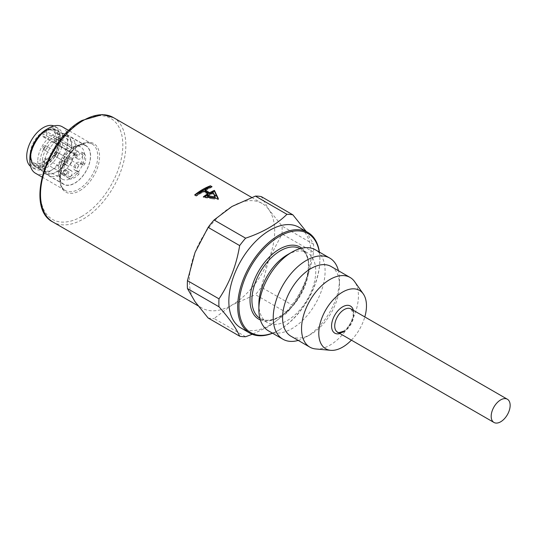 <?xml version="1.0" encoding="UTF-8"?>
<svg xmlns="http://www.w3.org/2000/svg" width="537" height="537" viewBox="0 0 537 537"><rect width="100%" height="100%" fill="white"/><g stroke="black" fill="none" stroke-linecap="round" stroke-linejoin="round"><path stroke-width="0.4" stroke-dasharray="2.69 2.01" d="M232.004 206.463A60.345 34.838 -60 0 1 262.177 203.469A60.345 34.838 -60 0 1 268.956 209.759A60.345 34.838 -60 0 1 268.956 259.035A60.345 34.838 -60 0 1 232.004 305.003A60.345 34.838 -60 0 1 201.831 307.99A60.345 34.838 -60 0 1 195.052 301.7A60.345 34.838 -60 0 1 195.052 252.43A60.345 34.838 -60 0 1 232.004 206.463M62.245 126.752A26.823 15.486 -60 0 1 62.245 157.724A26.823 15.486 -60 0 1 35.429 173.209M46.464 129.451A23.467 13.546 -60 0 1 58.197 128.289A23.467 13.546 -60 0 1 58.197 155.388A23.467 13.546 -60 0 1 34.73 168.933A23.467 13.546 -60 0 1 29.871 158.193M53.948 125.94A23.467 13.546 -60 0 1 55.036 126.464A23.467 13.546 -60 0 1 55.036 153.562A23.467 13.546 -60 0 1 31.569 167.114A23.467 13.546 -60 0 1 30.575 166.43M30.186 154.361A18.553 10.713 120 0 0 34.032 162.852A18.553 10.713 120 0 0 52.579 152.146A18.553 10.713 120 0 0 52.579 130.726A18.553 10.713 120 0 0 38.288 135.693A18.553 10.713 120 0 0 30.186 154.361M214.256 194.75L213.598 194.367L215.216 197.851M217.854 198.569L218.358 199.663L212.196 198.797L209.954 197.502M208.081 194.656L203.342 191.917A59.245 34.207 -60 0 0 201.865 192.83L201.039 192.353M213.598 194.367L213.236 193.568L212.719 193.864A59.245 34.207 -60 0 0 208.181 196.482L207.671 196.186M212.719 193.864L211.8 193.327M204.919 191.004A59.245 34.207 -60 0 1 206.403 190.212L205.476 189.682M212.196 198.797L203.342 197.455L204.328 196.884M208.181 196.482L207.671 196.777M213.236 193.568L213.236 192.582M201.865 192.83L196.233 196.086L194.649 194.951M203.342 191.917L203.342 190.897M203.342 197.455L203.342 196.79M218.358 199.663L218.358 198.643M212.034 186.963L206.403 190.212M319.401 252.108A58.11 33.549 -60 0 1 319.871 259.015A58.11 33.549 -60 0 1 278.784 330.188A58.11 33.549 -60 0 1 272.568 333.229M319.267 252.034A57.217 33.032 -60 0 1 319.871 259.747A57.217 33.032 -60 0 1 279.415 329.819L278.784 330.188L279.415 329.819A57.217 33.032 -60 0 1 272.434 333.155M306.218 231.481L313.568 244.254A67.051 38.711 -60 0 1 313.568 252.189C310.305 271.977 303.418 289.732 292.9 305.459L261.358 287.248L268.956 259.035L282.026 233.978A67.051 38.711 120 0 0 282.026 226.043L268.956 209.759L261.358 196.643M292.9 305.459A67.051 38.711 -60 0 1 286.946 312.863L255.404 294.652A67.051 38.711 120 0 0 261.358 287.248M313.568 244.254L282.026 226.043M313.568 252.189L282.026 233.978M245.617 336.726L214.075 318.515L232.004 305.003L255.404 294.652M208.121 317.985A67.051 38.711 120 0 0 214.075 318.515M351.393 340.149A33.724 19.473 120 0 0 364.804 316.917M315.729 348.956A40.228 23.225 120 0 0 350.104 323.918A40.228 23.225 120 0 0 354.601 281.623M290.906 336.196A40.228 23.225 120 0 0 311.024 334.202A40.228 23.225 120 0 0 339.471 284.932A40.228 23.225 120 0 0 331.134 266.513M298.23 340.418A46.833 27.038 120 0 0 306.352 336.894A46.833 27.038 120 0 0 339.471 279.535A46.833 27.038 120 0 0 338.458 270.742M268.567 330.92A46.833 27.038 120 0 0 315.4 303.882A46.833 27.038 120 0 0 315.4 249.806M258.868 304.09A40.228 23.225 120 0 0 267.204 322.509A40.228 23.225 120 0 0 307.433 299.277A40.228 23.225 120 0 0 307.433 252.826A40.228 23.225 120 0 0 287.315 254.82M240.878 327.953A58.11 33.549 120 0 0 269.93 325.08A58.11 33.549 120 0 0 307.896 273.87A58.11 33.549 120 0 0 298.988 227.305M286.946 312.863L269.017 326.375L252.262 334.289M55.217 139.425A1.638 0.946 -60 0 1 55.861 139.278A1.638 0.946 -60 0 1 56.029 141.231A1.638 0.946 -60 0 1 54.257 142.063A1.638 0.946 -60 0 1 54.19 140.721A1.638 0.946 -60 0 1 55.217 139.425M56.372 152.998A1.638 0.946 -60 0 1 55.553 154.743A1.638 0.946 -60 0 1 54.257 154.965A1.638 0.946 -60 0 1 54.398 153.193A1.638 0.946 -60 0 1 55.861 152.186A1.638 0.946 -60 0 1 56.372 152.998M44.041 161.449A1.638 0.946 -60 0 1 43.081 161.415A1.638 0.946 -60 0 1 43.222 159.643A1.638 0.946 -60 0 1 44.685 158.637A1.638 0.946 -60 0 1 45.148 159.872A1.638 0.946 -60 0 1 44.041 161.449M42.879 147.883A1.638 0.946 -60 0 1 43.497 146.346A1.638 0.946 -60 0 1 44.685 145.728A1.638 0.946 -60 0 1 44.86 147.682A1.638 0.946 -60 0 1 43.081 148.514A1.638 0.946 -60 0 1 42.879 147.883M56.794 139.848A2.235 1.289 -60 0 1 57.681 139.647A2.235 1.289 -60 0 1 57.909 139.734A2.235 1.289 -60 0 1 57.909 142.318A2.235 1.289 -60 0 1 55.68 143.607A2.235 1.289 -60 0 1 55.486 143.453A2.235 1.289 -60 0 1 55.398 141.62A2.235 1.289 -60 0 1 56.794 139.848M58.372 153.663A2.235 1.289 -60 0 1 57.399 155.911A2.235 1.289 -60 0 1 55.68 156.509A2.235 1.289 -60 0 1 55.486 156.354A2.235 1.289 -60 0 1 55.68 153.931A2.235 1.289 -60 0 1 57.681 152.555A2.235 1.289 -60 0 1 57.909 152.642A2.235 1.289 -60 0 1 58.372 153.663M45.618 162.852A2.235 1.289 -60 0 1 44.504 162.966A2.235 1.289 -60 0 1 44.309 162.805A2.235 1.289 -60 0 1 44.504 160.382A2.235 1.289 -60 0 1 46.504 159.006A2.235 1.289 -60 0 1 46.739 159.093A2.235 1.289 -60 0 1 47.081 160.885A2.235 1.289 -60 0 1 45.618 162.852M44.041 149.038A2.235 1.289 -60 0 1 44.88 146.943A2.235 1.289 -60 0 1 46.504 146.104A2.235 1.289 -60 0 1 46.739 146.192A2.235 1.289 -60 0 1 46.739 148.769A2.235 1.289 -60 0 1 44.504 150.058A2.235 1.289 -60 0 1 44.309 149.904A2.235 1.289 -60 0 1 44.041 149.038M77.026 151.528A2.235 1.289 -60 0 1 78.14 151.414A2.235 1.289 -60 0 1 78.14 153.998A2.235 1.289 -60 0 1 75.905 155.287A2.235 1.289 -60 0 1 75.563 153.495A2.235 1.289 -60 0 1 77.026 151.528M78.603 165.342A2.235 1.289 -60 0 1 77.63 167.591A2.235 1.289 -60 0 1 75.905 168.188A2.235 1.289 -60 0 1 75.905 165.611A2.235 1.289 -60 0 1 78.14 164.322A2.235 1.289 -60 0 1 78.603 165.342M65.85 174.532A2.235 1.289 -60 0 1 64.729 174.646A2.235 1.289 -60 0 1 64.729 172.062A2.235 1.289 -60 0 1 66.964 170.773A2.235 1.289 -60 0 1 67.306 172.565A2.235 1.289 -60 0 1 65.85 174.532M64.265 160.717A2.235 1.289 -60 0 1 65.246 158.469A2.235 1.289 -60 0 1 66.964 157.865A2.235 1.289 -60 0 1 66.964 160.449A2.235 1.289 -60 0 1 64.729 161.738A2.235 1.289 -60 0 1 64.265 160.717M42.987 135.841A2.685 1.551 120 0 0 43.544 137.069A2.685 1.551 120 0 0 45.611 136.351A2.685 1.551 120 0 0 46.779 133.646L73.334 148.977A2.685 1.551 -60 0 1 72.159 151.676A2.685 1.551 -60 0 1 70.092 152.394A2.685 1.551 -60 0 1 69.541 151.166L69.541 149.138L42.987 133.807L42.987 135.841L69.541 151.166M73.334 148.977L73.334 146.95L46.779 131.619A18.553 10.713 120 0 0 42.987 133.807M46.779 131.619L46.779 133.646M73.864 155.18L73.864 153.783A3.578 2.067 120 0 0 73.119 152.146A3.578 2.067 120 0 0 71.434 152.266A3.578 2.067 120 0 0 69.011 156.582L69.011 157.979A4.471 2.578 -60 0 1 67.058 162.476A4.471 2.578 -60 0 1 63.614 163.678A4.471 2.578 -60 0 1 62.97 162.966A1.343 0.772 120 0 0 62.775 162.758A1.343 0.772 120 0 0 61.225 164A15.647 9.035 120 0 0 61.225 173.847A1.343 0.772 120 0 0 61.433 174.082A1.343 0.772 120 0 0 62.97 172.867A4.471 2.578 -60 0 1 68.085 168.833A4.471 2.578 -60 0 1 67.145 175.284A1.343 0.772 120 0 0 66.87 177.217A1.343 0.772 120 0 0 67.172 177.277A15.647 9.035 120 0 0 75.697 172.357A1.343 0.772 120 0 0 76.006 170.397A1.343 0.772 120 0 0 75.724 170.33A4.471 2.578 -60 0 1 74.791 170.128A4.471 2.578 -60 0 1 74.791 164.966A4.471 2.578 -60 0 1 79.261 162.382A4.471 2.578 -60 0 1 79.906 163.094A1.343 0.772 120 0 0 80.1 163.302A1.343 0.772 120 0 0 81.644 162.06A15.647 9.035 120 0 0 81.644 152.213A1.343 0.772 120 0 0 81.443 151.978A1.343 0.772 120 0 0 79.906 153.186A4.471 2.578 -60 0 1 74.791 157.22A4.471 2.578 -60 0 1 73.864 155.18L77.026 156.999L77.026 155.609A3.578 2.067 120 0 0 76.281 153.971A3.578 2.067 120 0 0 74.596 154.092L71.434 152.266M74.596 154.092A3.578 2.067 120 0 0 72.173 158.408L72.173 159.804A4.471 2.578 -60 0 1 70.219 164.302A4.471 2.578 -60 0 1 66.776 165.497A4.471 2.578 -60 0 1 66.125 164.792A1.343 0.772 120 0 0 65.937 164.577A1.343 0.772 120 0 0 64.386 165.826A15.647 9.035 120 0 0 64.386 175.673A1.343 0.772 120 0 0 64.594 175.908A1.343 0.772 120 0 0 66.125 174.693A4.471 2.578 -60 0 1 71.246 170.659A4.471 2.578 -60 0 1 70.307 177.109A1.343 0.772 120 0 0 70.025 179.043A1.343 0.772 120 0 0 70.334 179.103A15.647 9.035 120 0 0 78.858 174.183A1.343 0.772 120 0 0 79.167 172.223A1.343 0.772 120 0 0 78.885 172.155A4.471 2.578 -60 0 1 77.952 171.954A4.471 2.578 -60 0 1 77.952 166.792A4.471 2.578 -60 0 1 82.416 164.208A4.471 2.578 -60 0 1 83.067 164.913A1.343 0.772 120 0 0 83.262 165.127A1.343 0.772 120 0 0 84.806 163.886A15.647 9.035 120 0 0 84.806 154.038A1.343 0.772 120 0 0 84.598 153.804A1.343 0.772 120 0 0 83.067 155.012A4.471 2.578 -60 0 1 77.952 159.046A4.471 2.578 -60 0 1 77.026 156.999M73.334 146.95A18.553 10.713 -60 0 1 80.711 146.963A18.553 10.713 -60 0 1 80.711 168.383A18.553 10.713 -60 0 1 62.158 179.096A18.553 10.713 -60 0 1 58.318 170.605A18.553 10.713 -60 0 1 69.541 149.138M37.771 160.932A21.232 12.257 120 0 0 40.349 169.155A21.232 12.257 120 0 0 42.168 170.652A21.232 12.257 120 0 0 63.406 158.395A21.232 12.257 120 0 0 63.406 133.874A21.232 12.257 120 0 0 61.198 133.048A21.232 12.257 120 0 0 45.746 141.016A21.232 12.257 120 0 0 37.771 160.932M58.795 139.674A19.668 11.358 120 0 0 37.932 137.808A19.668 11.358 120 0 0 37.932 165.624A19.668 11.358 120 0 0 58.795 139.674M39.933 163.087A22.353 12.901 120 0 0 42.645 171.746A22.353 12.901 120 0 0 44.564 173.323A22.353 12.901 120 0 0 66.91 160.415A22.353 12.901 120 0 0 66.91 134.612A22.353 12.901 120 0 0 64.594 133.74A22.353 12.901 120 0 0 48.323 142.124A22.353 12.901 120 0 0 39.933 163.087M74.797 146.722A22.353 12.901 120 0 0 58.989 174.095A22.353 12.901 120 0 0 63.621 184.325A22.353 12.901 120 0 0 85.967 171.417A22.353 12.901 120 0 0 85.967 145.614A22.353 12.901 120 0 0 74.797 146.722M74.797 146.903A22.124 12.774 120 0 0 60.339 166.403A22.124 12.774 120 0 0 63.728 184.131A22.124 12.774 120 0 0 85.86 171.357A22.124 12.774 120 0 0 85.86 145.809A22.124 12.774 120 0 0 74.797 146.903M75.489 147.306A22.124 12.774 120 0 0 70.911 137.177A22.124 12.774 120 0 0 68.615 136.311A22.124 12.774 120 0 0 59.849 138.271A22.124 12.774 120 0 0 46.028 155.844A22.124 12.774 120 0 0 46.887 173.941A22.124 12.774 120 0 0 48.78 175.498A22.124 12.774 120 0 0 65.829 169.571A22.124 12.774 120 0 0 75.489 147.306M71.75 146.057A21.01 12.129 120 0 0 67.4 136.438A21.01 12.129 120 0 0 65.219 135.619A21.01 12.129 120 0 0 46.39 148.568A21.01 12.129 120 0 0 44.591 171.35A21.01 12.129 120 0 0 46.39 172.827A21.01 12.129 120 0 0 62.581 167.202A21.01 12.129 120 0 0 71.75 146.057M113.347 117.549A60.345 34.838 -60 0 1 113.347 187.225A60.345 34.838 -60 0 1 53.002 222.07M78.785 145.373A26.823 15.486 -60 0 1 92.196 144.044A26.823 15.486 -60 0 1 92.196 175.015A26.823 15.486 -60 0 1 65.373 190.501A26.823 15.486 -60 0 1 61.265 169.007A26.823 15.486 -60 0 1 78.785 145.373M79.731 190.716A28.045 16.191 120 0 0 99.56 156.368A28.045 16.191 120 0 0 79.731 144.923A28.045 16.191 120 0 0 59.902 179.264A28.045 16.191 120 0 0 79.731 190.716M81.604 216.505A58.305 33.663 -60 0 1 40.376 192.702A58.305 33.663 -60 0 1 81.604 121.295A58.305 33.663 -60 0 1 122.832 145.097A58.305 33.663 -60 0 1 81.604 216.505M343.089 331.349C350.352 327.395 354.306 315.018 352.963 312.823L350.916 308.903A13.412 7.74 -60 0 1 352.97 319.649A13.412 7.74 -60 0 1 344.21 331.463M301.794 248.175A41.571 24.004 -60 0 1 306.103 281.932A41.571 24.004 -60 0 1 279.415 317.045A41.571 24.004 -60 0 1 260.358 319.951M300.102 248.604A40.228 23.225 -60 0 1 300.478 248.812A40.228 23.225 -60 0 1 306.647 281.046A40.228 23.225 -60 0 1 280.361 316.501A40.228 23.225 -60 0 1 260.25 318.495A40.228 23.225 -60 0 1 259.881 318.273M353.366 310.312A15.647 9.035 -60 0 1 342.626 332.376A15.647 9.035 -60 0 1 339.955 333.544M77.026 155.609L73.864 153.783M72.173 158.408L69.011 156.582M72.173 159.804L69.011 157.979M64.386 165.826L61.225 164M66.125 164.792L62.97 162.966M64.386 175.673L61.225 173.847M66.125 174.693L62.97 172.867M70.334 179.103L67.172 177.277M70.307 177.109L67.145 175.284M78.858 174.183L75.697 172.357M78.885 172.155L75.724 170.33M84.806 163.886L81.644 162.06M83.067 164.913L79.906 163.094M84.806 154.038L81.644 152.213M83.067 155.012L79.906 153.186M30.502 156.737A21.232 12.257 120 0 0 34.898 166.457A21.232 12.257 120 0 0 56.137 154.193A21.232 12.257 120 0 0 56.137 129.679A21.232 12.257 120 0 0 39.772 135.364A21.232 12.257 120 0 0 30.502 156.737M30.502 156.005A20.339 11.74 120 0 0 52.076 157.932A20.339 11.74 120 0 0 52.076 129.169A20.339 11.74 120 0 0 30.502 156.005M60.688 139.674A21.01 12.129 120 0 0 56.338 130.055A21.01 12.129 120 0 0 35.328 142.184A21.01 12.129 120 0 0 35.328 166.443A21.01 12.129 120 0 0 51.518 160.811A21.01 12.129 120 0 0 60.688 139.674M262.177 203.469L251.705 197.428M201.831 307.99L198.072 305.822M41.973 176.988L65.373 190.501C54.022 186.171 62.809 153.79 79.456 145.44C84.671 142.607 88.92 142.144 92.196 144.044L68.79 130.531M58.197 128.289L55.036 126.464M34.73 168.933L31.569 167.114M319.871 259.747L319.871 259.015M267.204 322.509L260.25 318.495C265.412 321.408 271.89 320.723 279.69 316.434C304.392 303.929 317.924 256.028 300.478 248.812L307.433 252.826M339.471 284.932L339.471 279.535M311.024 334.202L306.352 336.894M54.257 142.063L55.486 143.453M55.861 139.278L57.681 139.647M54.257 154.965L55.486 156.354M55.861 152.186L57.681 152.555M43.081 161.415L44.309 162.805M44.685 158.637L46.504 159.006M43.081 148.514L44.309 149.904M44.685 145.728L46.504 146.104M78.14 151.414L57.909 139.734M75.905 155.287L55.68 143.607M78.14 164.322L57.909 152.642M75.905 168.188L55.68 156.509M66.964 170.773L46.739 159.093M64.729 174.646L44.504 162.966M66.964 157.865L46.739 146.192M64.729 161.738L44.504 150.058M43.544 137.069L70.092 152.394M76.281 153.971L73.119 152.146M65.937 164.577L62.775 162.758M64.594 175.908L61.433 174.082M70.025 179.043L66.87 177.217M79.167 172.223L76.006 170.397M83.262 165.127L80.1 163.302M84.598 153.804L81.443 151.978M80.711 146.963L52.579 130.726M62.158 179.096L34.032 162.852M82.416 164.208L79.261 162.382M77.952 171.954L74.791 170.128M71.246 170.659L68.085 168.833M66.776 165.497L63.614 163.678M77.952 159.046L74.791 157.22M63.406 133.874L54.096 128.86L51.606 128.612L48.491 129.162L43.611 131.605L34.63 141.647L30.24 156.368C30.307 161.228 31.858 164.59 34.898 166.457L42.168 170.652M40.349 169.155L42.645 171.746M61.198 133.048L64.594 133.74M44.564 173.323L63.621 184.325M66.91 134.612L85.967 145.614M85.86 145.809L70.911 137.177M63.728 184.131L48.78 175.498M44.591 171.35L46.887 173.941M65.219 135.619L68.615 136.311M67.4 136.438L56.338 130.055C52.834 128.202 48.807 128.712 44.256 131.585C40.611 133.995 37.489 137.398 34.898 141.802C31.314 148.178 29.978 154.112 30.898 159.61C32.28 163.812 33.757 166.094 35.328 166.443L46.39 172.827"/><path stroke-width="0.81" d="M210.45 185.802A60.345 34.838 120 0 0 202.61 189.487A60.345 34.838 120 0 0 194.649 194.951L196.233 195.857A60.345 34.838 -60 0 1 203.342 190.897L208.081 193.635A60.345 34.838 120 0 0 203.342 196.79L218.358 198.643L214.404 190.387A60.345 34.838 120 0 0 209.665 192.723L204.919 189.984A60.345 34.838 -60 0 1 212.034 186.715L210.45 185.802L211.773 186.809M41.973 176.988L35.429 173.209A26.823 15.486 -60 0 1 29.871 160.932A26.823 15.486 -60 0 1 48.833 128.081A26.823 15.486 -60 0 1 62.245 126.752L68.79 130.531M48.833 128.081L46.464 129.451L48.833 128.081M29.871 160.932L29.871 158.193A23.467 13.546 -60 0 1 46.464 129.451M30.575 166.43A23.467 13.546 -60 0 1 28.273 147.353A23.467 13.546 -60 0 1 43.302 127.625A23.467 13.546 -60 0 1 53.948 125.94M217.854 198.569L216.733 196.18L214.256 194.75M215.216 196.837L207.671 195.797A60.345 34.838 -60 0 1 213.236 192.582L215.216 196.837L215.216 197.851L209.061 196.985L209.954 197.502M205.476 189.682L204.819 189.299A59.245 34.207 120 0 0 200.281 191.917L201.039 192.353M208.081 193.635L208.081 194.656A59.245 34.207 120 0 0 206.604 195.569L207.671 196.186M211.8 193.327L211.142 192.951A59.245 34.207 120 0 0 209.665 193.743L204.919 191.004L204.919 189.984M204.328 196.884L206.604 195.569M207.671 195.797L207.671 196.777L209.061 196.985M204.819 189.299L210.45 186.05M194.844 195.059L200.281 191.917M211.142 192.951L214.404 191.065L214.404 190.387M214.404 191.065L216.733 196.18M209.665 193.743L209.665 192.723M344.21 331.463A13.412 7.74 -60 0 1 337.505 332.128L493.959 422.458A13.412 7.74 -60 0 1 493.959 406.972A13.412 7.74 -60 0 1 507.371 399.233A13.412 7.74 -60 0 1 507.371 414.718A13.412 7.74 -60 0 1 493.959 422.458L337.505 332.128A13.412 7.74 -60 0 1 337.505 316.642A13.412 7.74 -60 0 1 350.916 308.903L507.371 399.233M272.568 333.229A58.11 33.549 -60 0 1 249.725 333.068A58.11 33.549 -60 0 1 249.725 265.963A58.11 33.549 -60 0 1 307.835 232.414A58.11 33.549 -60 0 1 319.401 252.108M272.434 333.155A57.217 33.032 -60 0 1 239.025 303.72A57.217 33.032 -60 0 1 277.079 237.817A57.217 33.032 -60 0 1 319.267 252.034M218.995 306.795A67.051 38.711 -60 0 1 218.995 298.854C229.474 283.234 236.361 265.479 239.663 245.59A67.051 38.711 -60 0 1 245.617 238.18C262.982 232.326 276.763 224.372 286.946 214.317L255.404 196.106L232.004 206.463L214.075 219.969A67.051 38.711 120 0 0 208.121 227.379L195.052 252.43L187.453 280.643A67.051 38.711 120 0 0 187.453 288.584L195.052 301.7L208.121 317.985L239.663 336.196C236.401 328.503 229.514 318.703 218.995 306.795L187.453 288.584M286.946 214.317A67.051 38.711 -60 0 1 292.9 214.854L261.358 196.643A67.051 38.711 120 0 0 255.404 196.106M239.663 245.59L208.121 227.379M245.617 238.18L214.075 219.969M218.995 298.854L187.453 280.643M252.262 334.289L245.617 336.726A67.051 38.711 -60 0 1 239.663 336.196M364.804 316.917A33.724 19.473 120 0 0 363.26 293.887A33.724 19.473 120 0 0 342.626 292.068A33.724 19.473 120 0 0 319.602 325.751A33.724 19.473 120 0 0 330.678 350.325A33.724 19.473 120 0 0 351.393 340.149M363.26 293.887L354.601 281.623A40.228 23.225 120 0 0 350.104 277.461A40.228 23.225 120 0 0 329.987 279.455A40.228 23.225 120 0 0 303.707 314.904A40.228 23.225 120 0 0 309.869 347.144A40.228 23.225 120 0 0 315.729 348.956L330.678 350.325M350.104 277.461L331.134 266.513A40.228 23.225 120 0 0 311.024 268.507A40.228 23.225 120 0 0 284.738 303.955A40.228 23.225 120 0 0 290.906 336.196L309.869 347.144M338.458 270.742A46.833 27.038 120 0 0 329.772 258.096A46.833 27.038 120 0 0 306.352 260.418A46.833 27.038 120 0 0 275.756 301.687A46.833 27.038 120 0 0 282.932 339.216A46.833 27.038 120 0 0 298.23 340.418M329.772 258.096L315.4 249.806A46.833 27.038 120 0 0 291.987 252.122L291.987 252.122A46.833 27.038 120 0 0 258.868 309.48A46.833 27.038 120 0 0 268.567 330.92L282.932 339.216M287.315 254.82L291.987 252.122L287.315 254.82A40.228 23.225 120 0 0 258.868 304.09L258.868 309.48M307.835 232.414L298.988 227.305A58.11 33.549 120 0 0 269.93 230.185A58.11 33.549 120 0 0 231.971 281.388A58.11 33.549 120 0 0 240.878 327.953L249.725 333.068M292.9 214.854L306.218 231.481M83.175 120.536A60.345 34.838 -60 0 1 113.347 117.549L102.52 114.542L82.06 120.422C45.786 139.392 24.776 208.336 53.002 222.07A60.345 34.838 -60 0 1 43.752 173.713A60.345 34.838 -60 0 1 83.175 120.536M337.505 332.128L337.505 332.128C337.511 332.974 339.377 332.712 343.089 331.349M260.358 319.951A41.571 24.004 -60 0 1 258.626 271.104A41.571 24.004 -60 0 1 301.794 248.175M259.881 318.273A40.228 23.225 -60 0 1 254.182 285.919A40.228 23.225 -60 0 1 280.361 250.806A40.228 23.225 -60 0 1 300.102 248.604M339.955 333.544A15.647 9.035 -60 0 1 331.604 324.925A15.647 9.035 -60 0 1 341.727 307.392A15.647 9.035 -60 0 1 353.366 310.312M251.705 197.428L113.347 117.549M198.072 305.822L53.002 222.07"/></g></svg>
